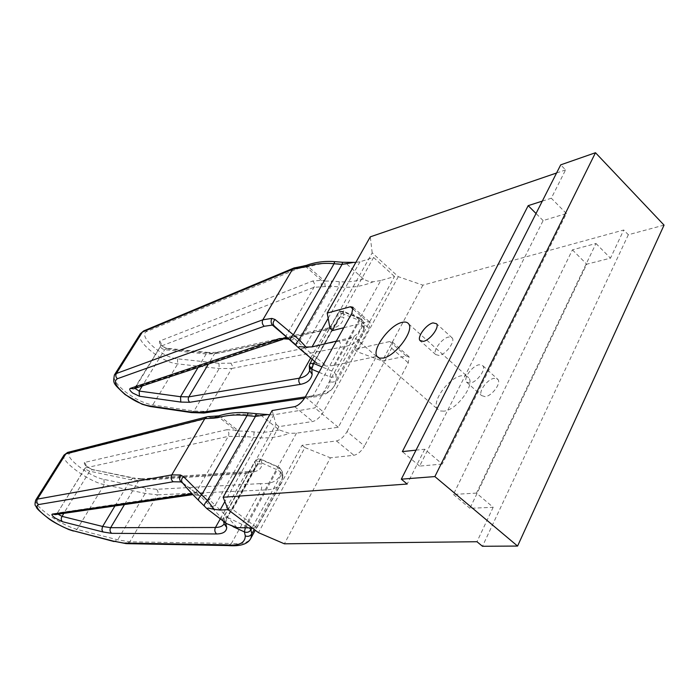 <?xml version="1.0" encoding="UTF-8"?>
<svg xmlns="http://www.w3.org/2000/svg" width="699" height="699" viewBox="0 0 699 699"><rect width="100%" height="100%" fill="white"/><g stroke="black" fill="none" stroke-linecap="round" stroke-linejoin="round"><path stroke-width="0.52" stroke-dasharray="3.5 2.62" d="M439.129 355.485L435.678 354.559C432.489 350.933 441.986 338.124 448.653 337.032L452.227 337.958C455.442 341.566 445.744 354.55 439.129 355.485M485.167 396.674L481.55 395.555C478.09 391.711 487.352 379.111 494.193 378.325L497.933 379.443C501.41 383.279 491.965 396.045 485.167 396.674M470.025 383.131L466.469 382.073C463.096 378.299 472.428 365.629 479.217 364.747L482.904 365.795C486.294 369.561 476.77 382.405 470.025 383.131M443.944 411.161L440.195 410.951L437.609 409.186C430.977 401.969 448.889 377.268 461.838 375.678L465.857 375.774L468.618 377.643C475.329 384.808 456.727 410.147 443.944 411.161M305.332 396.901L308.442 396.447C321.479 395.791 328.713 390.89 330.129 381.733L329.876 376.866L331.798 371.029L359.636 320.553L341.715 313.274L343.419 311.378L340.404 311.291L337.853 313.397L337.932 319.198L310.111 368.897L309.718 363.882L337.739 313.93C339.181 311.903 341.182 311.282 343.742 312.069L361.601 319.312L364.162 323.121L336.027 374.926L336.236 379.898L334.681 385.21C332.025 390.26 326.905 393.467 319.338 394.856L206.511 411.414L194.042 411.021L152.723 404.983C144.239 403.419 135.257 399.112 125.768 392.06C116.646 384.73 112.845 379.059 114.356 375.04M361.628 324.476L364.17 328.355L363.742 329.727L363.733 324.502L362.292 322.178L359.636 320.553L361.304 318.639L361.628 324.476C359.784 334.279 352.279 339.845 339.12 341.164C340.71 342.964 341.016 344.965 340.046 347.176L313.292 395.52L311.212 397.215L304.572 398.194M245.279 528.112L277.258 469.868L258.691 461.593L260.876 459.191L258.123 458.902L254.899 461.244L255.659 466.146L224.737 521.384L223.671 517.243L254.847 461.681C256.419 459.435 258.543 458.754 261.216 459.654L279.705 467.876L282.291 471.659L281.776 473.686L251.981 527.902M280.325 472.244L282.903 476.071L282.387 478.09L281.776 473.686L280.072 471.554L277.258 469.868L279.399 467.43L280.325 472.244C279.626 480.3 272.863 484.101 260.037 483.647C261.776 485.412 262.108 487.509 261.033 489.938L231.421 543.446L129.822 541.821L117.72 539.82L77.021 529.388C68.633 526.985 59.363 522.302 49.218 515.355C39.371 508.225 34.871 503.14 35.728 500.091M228.084 509.623L232.653 509.37L256.882 527.754L252.164 527.902M256.882 527.754L302.055 445.28L336.455 440.947C340.369 439.959 343.899 436.84 347.062 431.571L364.529 446.032C361.418 451.283 357.879 454.367 353.93 455.276L330.417 457.81L284.362 543.805M347.062 431.571L391.632 348.207L392.532 342.161L389.806 341.514L354.559 349.421L394.498 276.516L380.737 280.535L333.851 365.463L376.429 356.455L338.299 427.264L296.472 433.162L289.237 433.336L279.137 429.894L261.234 415.468C259.984 414.236 260.124 413.677 261.671 413.791M343.794 327.735L367.438 321.793L370.094 322.361L369.072 328.364L323.375 411.956C320.142 417.251 316.603 420.431 312.75 421.497L278.945 426.626L232.653 509.37M355.843 262.405L360.011 261.793L373.598 257.459L332.715 330.522M336.359 341.112L353.974 336.909L314.891 407.91L273.781 414.787L224.868 501.567M373.598 257.459L394.498 276.516M380.737 280.535L373.318 281.723C370.269 282.038 366.984 281.129 363.454 279.006L347.088 264.301C345.953 262.824 346.389 262.116 348.39 262.195M220.29 518.876L245.821 473.441L248.328 471.519L251.212 472.244C257.835 471.598 261.426 468.933 261.994 464.25C259.338 463.288 257.223 463.926 255.659 466.146L254.934 468.749C253.527 471.406 250.539 472.961 245.987 473.433L138.804 480.545L130.696 479.706L89.725 471.231C87.13 470.287 85.627 469.195 85.234 467.946L228.232 436.377L245.454 436.517L253.676 437.329C266.293 438.823 278.141 437.495 289.237 433.336M236.952 527.631C231.483 521.122 224.222 513.686 215.178 505.325L211.43 507.159L226.721 523.7M207.821 509.51L198.909 500.659C192.365 494.202 187.035 488.348 182.92 483.105L200.587 496.342L199.53 495.565L202.867 493.302L205.873 495.425L201.085 496.797L182.989 483.385M279.137 429.894C271.002 432.061 262.658 432.742 254.095 431.93L245.873 431.117L245.454 436.517L209.473 499.733L205.873 495.425M248.416 471.502L141.189 478.832L138.804 480.545L124.448 504.573M260.037 483.647L156.489 489.317C158.131 490.864 158.455 492.699 157.45 494.831L266.948 489.868C274.296 489.291 279.084 486.888 281.295 482.659L282.387 478.09L254.226 529.458M64.037 455.066C59.695 460.519 88.878 481.803 104.265 484.617L145.209 493.424L157.45 494.831L129.822 541.821L126.248 543.647M338.299 427.264L314.891 407.91M269.709 414.83L273.781 414.787M218.988 415.791L221.26 417.198C229.814 414.516 238.822 413.607 248.276 414.472L261.234 415.468M254.095 431.93L253.676 437.329L215.178 505.325L209.473 499.733L205.707 501.55L201.085 496.797L182.247 482.502M235.24 436.788L236.201 433.205L235.327 430.147L226.86 429.702C228.923 431.606 229.386 433.826 228.232 436.377L195.93 492.515L193.343 494.569L199.53 495.565L192.085 493.782M228.18 545.578L231.421 543.446L237.241 543.735C244.458 543.647 249.036 541.725 250.985 537.994M224.152 523.761L224.737 521.384L224.196 523.935M225.602 522.861L227.463 517.391L249.429 527.981M223.514 521.297L223.121 519.794L223.697 516.849L227.463 517.391L258.691 461.593L255.616 460.859L254.899 461.244L223.697 516.849L223.121 519.794L223.601 521.367M282.903 476.071L282.291 471.659L279.399 467.43L260.876 459.191L261.994 464.25M141.189 478.832L143.732 479.479L251.212 472.244M256.332 413.686L256.603 415.285M247.979 412.882L248.276 414.472M156.489 489.317L144.903 488.042L103.941 479.4C88.782 476.727 61.04 454.665 70.922 452.891L210.801 417.504L218.804 417.076L217.109 416.185M218.804 417.076L221.26 417.198L238.743 431.056L235.327 430.147L218.804 417.076M239.346 436.84L238.743 431.056L245.873 431.117M376.429 356.455L353.974 336.909M316.787 363.2L326.529 366.101L304.362 347.831L301.068 349.098L316.525 362.991M333.851 365.463L326.529 366.101M310.662 358.037L326.73 329.447L328.574 327.892L331.649 328.679C338.569 326.94 342.65 323.209 343.899 317.486C341.348 316.63 339.356 317.197 337.932 319.198L336.813 322.44C334.978 325.856 331.676 328.172 326.905 329.404L214.532 353.781L206.188 353.974L164.641 349.701C162.063 348.923 160.674 347.814 160.455 346.354L314 287.306L331.02 286.223L338.866 286.896C350.915 288.128 362.397 286.407 373.318 281.723M363.454 279.006C355.52 281.461 347.473 282.352 339.303 281.688L331.457 281.024L331.02 286.223L298.761 342.894L295.537 344.196L289.622 339.286L292.13 337.468L295.161 339.155L290.994 340.142L285.227 335.939M339.303 281.688L338.866 286.896L304.362 347.831L295.161 339.155M328.574 327.892L216.253 352.401L214.532 353.781L208.407 364.048M339.12 341.164L230.862 363.157L232.251 365.656L231.78 368.452L346.154 346.223C353.825 344.45 359.094 340.841 361.968 335.406L363.742 329.727L336.236 379.898C334.777 381.995 332.741 382.606 330.129 381.733M140.307 333.773C134.837 341.06 162.028 362.737 177.729 363.891L219.206 368.556L231.78 368.452L206.511 411.414L203.959 413.013M306.389 265.367L308.635 267.001C317.005 264.004 325.69 262.859 334.707 263.549L347.088 264.301M316.787 363.192L301.068 349.098M288.853 339.164L287.874 338.299M308.442 396.447L311.212 397.215M319.015 372.296L329.876 376.866C332.506 377.696 334.559 377.049 336.027 374.926L334.498 372.663L331.798 371.029L322.003 366.923M328.504 327.918C335.214 324.852 337.984 323.025 336.813 322.44L309.64 370.61M309.806 363.384L309.299 366.337M364.17 328.355L364.162 323.121L361.304 318.639L343.419 311.378L343.899 317.486M216.253 352.401L219.075 353.065L331.649 328.679M342.562 262.274L342.65 264.213M334.594 261.618L334.707 263.549M230.862 363.157L218.97 363.314L177.467 358.805C161.993 357.774 136.445 334.943 147.105 331.361L297.923 268.652L306.241 267.009L304.17 265.908M321.156 286.8L321.339 280.334L306.241 267.009L308.635 267.001L324.616 281.112L321.339 280.334L312.698 280.989L159.669 341.051C158.743 344.057 161.687 346.721 168.494 349.028L210.041 353.275L219.075 353.065M325.166 286.634L324.616 281.112L331.457 281.024M302.055 445.28L304.913 447.578L258.438 532.647M272.138 410.54L276.026 424.276L228.11 509.685M276.026 424.276L278.945 426.626M354.559 349.421L357.268 351.763L382.257 360.999L406.302 356.062L409.081 356.77L408.268 362.842L364.529 446.032M304.913 447.578L330.417 457.81M664.05 225.122L628.331 234.75L623.726 229.997L422.869 285.166L398.281 276.682L372.191 252.855L329.954 328.137M398.281 276.682L357.268 351.763M442.249 464.075L419.618 466.102L543.123 220.587L566.4 213.527L442.249 464.075L424.747 449.23L416.027 450.156M542.31 201.111L551.301 198.219L565.578 169.909L560.694 164.859M556.57 172.994L565.578 169.909M424.747 449.23L407.194 484.04M422.869 285.166L382.257 360.999M372.191 252.855L370.287 236.847M476.456 493.101L453.398 494.438L572.402 249.858L595.976 243.497L476.456 493.101L493.179 507.291L469.92 508.304L586.741 264.187L610.463 258.176L623.726 229.997M493.179 507.291L476.971 541.725M566.4 213.527L551.301 198.219M628.331 234.75L482.476 546.277M595.976 243.497L610.463 258.176M453.398 494.438L469.92 508.304M572.402 249.858L586.741 264.187M419.618 466.102L402.353 451.606M543.123 220.587L536.028 213.501M312.121 359.26L337.853 313.397L338.648 312.829L341.715 313.274L314.733 361.479M159.669 341.051L161.154 343.454L160.892 345.813L134.959 388.391M312.698 280.989C314.594 282.894 315.031 285 314 287.306L285.017 337.669L135.099 387.543L133.605 388.836L134.863 387.727L160.455 346.354L160.857 344.563C159.984 344.616 167.297 349.185 166.878 348.268L168.494 349.028M226.86 429.702L84.378 462.476C86.099 463.979 86.458 465.752 85.453 467.806L57.318 513.075L58.096 514.211M202.867 493.302L195.93 492.515L57.528 512.961L55.317 514.613L57.318 513.075L85.234 467.946L85.645 465.377C84.256 464.966 93.57 470.689 92.591 469.553L134.951 478.597L143.732 479.479M296.472 433.162L244.038 528.147M360.011 261.793L328.163 318.298M114.933 505.954L130.696 479.706L133.579 477.95L92.591 469.553L89.725 471.231L63.74 513.389M144.903 488.042L145.916 490.497L145.209 493.424L117.72 539.82L114.094 541.559M103.941 479.4L104.265 484.617L77.021 529.388L73.421 531.048M205.707 501.55L211.43 507.159M233.029 526.662L226.895 523.831M84.378 462.476C83.863 464.879 87.06 467.448 93.972 470.182M192.4 494.7L192.915 494.656M70.922 452.891L68.284 452.253M141.268 478.824L133.579 477.95L134.951 478.597M210.801 417.504L207.682 416.656M292.13 337.468L285.017 337.669L282.78 339.399M198.088 367.473L206.188 353.974L208.433 352.488L166.878 348.268L164.641 349.701L142.29 385.962M218.97 363.314L219.206 368.556L194.042 411.021L191.194 412.55M177.467 358.805L177.729 363.891L152.723 404.983L149.883 406.451M274.296 326.022L295.459 344.144M147.105 331.361L143.994 330.776M216.323 352.383L208.433 352.488L210.041 353.275M297.923 268.652L294.305 267.839M389.806 341.514L406.302 356.062M353.318 309.342L367.438 321.793M336.455 440.947L353.93 455.276M294.655 406.652L312.75 421.497M305.288 396.988L323.375 411.956M391.632 348.207L408.268 362.842M351.859 313.222L369.072 328.364M435.678 354.559L420.702 341.173M466.469 382.073L481.55 395.555M378.5 357.722L437.609 409.186M248.328 471.519C252.383 471.021 254.585 470.095 254.934 468.749L224.23 522.817M282.859 476.701L281.295 482.659L255.24 530.226M207.411 509.187L206.93 508.68M228.477 545.561L227.673 545.552M364.1 328.801L361.968 335.406L334.681 385.21C331.02 392.427 323.104 396.447 310.933 397.268M309.744 369.823L309.622 370.479M392.532 342.161L409.081 356.77M352.986 307.263L370.094 322.361M408.609 323.838L468.618 377.643M482.904 365.795L497.933 379.443M452.227 337.958L436.569 323.742"/><path stroke-width="1.05" d="M423.358 341.374L419.959 340.509C416.866 336.97 426.451 324.091 433.057 322.894L436.569 323.742C439.688 327.272 429.911 340.334 423.358 341.374M402.24 322.344C389.771 324.712 371.23 349.911 377.145 356.551L379.513 358.115L383.087 358.089C395.363 356.307 414.621 330.409 408.609 323.838C407.351 322.152 405.228 321.654 402.24 322.344M206.93 508.68L204.562 506.294C203.776 505.185 204.746 503.289 207.472 500.598L214.217 509.335L220.071 510.069L228.084 509.623M214.217 509.335L208.119 508.094L206.913 508.662L226.721 523.7L236.952 527.631L252.164 527.902M223.138 497.242L407.194 484.04L401.313 479.173L434.874 476.578L517.583 546.059L482.476 546.277L476.971 541.725L284.362 543.805L258.438 532.647L228.11 509.685L223.138 497.242L272.138 410.54L294.655 406.652C298.464 405.516 302.012 402.292 305.288 396.988L351.859 313.222L352.986 307.263L350.382 306.756L327.211 313.073L329.954 328.137L332.715 330.522L343.794 327.735M306.048 347.036L299.093 346.687L298.447 347.254L299.303 348.425L296.236 345.699C295.502 344.345 296.481 342.344 299.163 339.679L306.048 347.036L312.042 346.905L336.359 341.112M353.965 262.343L342.056 264.405L342.519 262.274L355.843 262.405M124.448 504.573L110.634 527.693C109.577 529.903 109.909 531.782 111.63 533.337L102.971 531.956L62.298 521.664L55.265 518.116C52.207 515.853 51.245 514.508 52.364 514.088L192.085 493.782M220.29 518.876L215.458 527.483C214.322 530.017 214.715 532.184 216.638 533.966L111.63 533.337M254.226 529.458L251.797 533.879L250.985 537.994L255.24 530.226M198.533 500.37C191.91 493.817 186.581 487.954 182.526 482.791C180.997 480.938 181.303 478.876 183.444 476.604L207.472 500.598L255.441 416.412L256.245 413.686L267.839 414.568L255.441 416.412L247.07 415.599C236.769 414.385 227.009 415.075 217.791 417.67L218.988 415.791M217.109 416.185L213.579 418.185L217.791 417.67M183.444 476.604L180.403 474.979C179.119 477.662 179.328 479.968 181.041 481.908L173.177 481.777L38.524 504.573C34.819 506.128 38.209 510.777 48.685 518.492C57.467 524.495 65.47 528.54 72.705 530.62L113.378 541.122L126.982 543.673M267.839 414.568L269.709 414.83M204.344 506.085L198.761 500.589C197.957 499.462 198.918 497.566 201.644 494.883L247.07 415.599L247.979 412.882M182.247 482.502L181.041 481.908L182.989 483.385M124.806 543.044L226.074 544.853L228.18 545.578C240.631 546.522 248.232 543.997 250.985 537.994M226.074 544.853C238.726 546.12 245.131 543.14 245.297 535.906C248.031 536.893 250.198 536.22 251.797 533.879L250.941 529.807C249.316 532.166 247.14 532.874 244.405 531.922L245.279 528.112M223.514 521.297L224.196 523.935L226.721 527.465C226.467 531.659 223.103 533.826 216.638 533.966M223.601 521.367L225.602 522.861M207.682 416.656L218.787 415.861C227.787 412.969 237.494 411.973 247.892 412.873L256.332 413.686M316.787 363.2L299.303 348.425M208.407 364.048L188.8 396.866C187.83 398.902 188.145 400.71 189.735 402.283L180.796 402.074L139.442 396.254L132.627 392.987C129.813 390.645 129.044 389.107 130.329 388.373L279.46 338.569L287.874 338.299M310.662 358.037L299.347 378.185C298.324 380.492 298.691 382.545 300.456 384.354L189.735 402.283M296.236 345.699L274.296 326.022C272.593 324.083 272.828 321.898 275.022 319.478L299.163 339.679L342.056 264.405L334.07 263.741C324.24 262.745 314.812 263.733 305.778 266.712L306.389 265.367L303.742 265.926L301.584 267.56L305.778 266.712M275.022 319.478L271.867 318.421C270.714 320.85 270.897 323.069 272.4 325.087L264.196 326.276L117.423 378.718C113.151 381.366 115.851 386.669 125.532 394.638C133.727 400.728 141.486 404.45 148.8 405.813L190.119 411.894L201.897 412.279L204.458 412.952M290.548 340.666C289.797 339.303 290.767 337.294 293.449 334.646L334.07 263.741L334.594 261.618M274.296 326.022L272.4 325.087L285.227 335.939M309.299 366.337L309.64 370.61L312.165 374.358C311.169 379.697 307.263 383.026 300.456 384.354M312.121 359.26L309.238 365.594L311.771 369.247L313.65 363.419L322.003 366.923M306.389 265.367C315.197 262.142 324.581 260.893 334.55 261.609L342.562 262.274M304.17 265.908L293.903 268.005L292.479 269.36L262.859 319.793L271.867 318.421M416.027 450.156L402.353 451.606L528.182 205.655L542.31 201.111M327.211 313.073L370.287 236.847L556.57 172.994M434.874 476.578L595.487 152.723L560.694 164.859L401.313 479.173M595.487 152.723L664.05 225.122L517.583 546.059M536.028 213.501L528.182 205.655M134.959 388.391L139.145 391.056L180.525 396.717L188.8 396.866L299.513 378.15C304.222 377.172 307.42 375.101 309.115 371.929L309.622 370.479M282.78 339.399L133.605 388.836L130.329 388.373M301.584 267.56L292.479 269.36L142.404 332.06L140.307 333.773L114.356 375.04L116.366 373.502L262.859 319.793C261.767 322.187 262.212 324.353 264.196 326.276M117.423 378.718C115.746 377.198 115.396 375.459 116.366 373.502L142.404 332.06L143.994 330.776M58.096 514.211L61.931 516.334L102.622 526.461L110.634 527.693L215.615 527.474C220.054 527.317 222.902 526.076 224.152 523.761M192.4 494.7L55.317 514.613L52.364 514.088M213.579 418.185L204.807 418.649L65.855 453.878L64.037 455.066L35.728 500.091L37.431 499.112L171.779 474.901L180.403 474.979M38.524 504.573C36.732 503.053 36.365 501.235 37.431 499.112L65.855 453.878L68.284 452.253M328.163 318.298L312.042 346.905M224.868 501.567L220.071 510.069M63.74 513.389L61.294 517.959L61.337 520.073L62.298 521.664M114.933 505.954L102.412 526.854L101.932 529.903L102.971 531.956M251.981 527.902L250.941 529.807L249.429 527.981M64.037 455.066L67.663 452.41L206.93 416.849L204.807 418.649L171.779 474.901C170.547 477.557 171.019 479.846 173.177 481.777M245.297 535.906L244.405 531.922L233.029 526.662M226.895 523.831L225.646 523.254L226.721 527.465M72.705 530.62L114.094 541.559M192.915 494.656L189.822 493.878M113.378 541.122L126.248 543.647M142.29 385.962L139.145 391.056L139.442 396.254M198.088 367.473L180.525 396.717L180.796 402.074M314.733 361.479L313.65 363.419L309.806 363.384M201.897 412.279L305.332 396.901M319.015 372.296L311.771 369.247L312.165 374.358M148.8 405.813L150.276 406.503L191.194 412.55M288.853 339.164L279.46 338.569M190.119 411.894L191.587 412.602L203.959 413.013M294.305 267.839L143.653 330.924L140.307 333.773M350.382 306.756L353.318 309.342M420.702 341.173L419.959 340.509M377.145 356.551L378.5 357.722M114.356 375.04C113.124 383.611 112.539 382.79 125.042 394.542M35.728 500.091C34.784 503.437 34.793 505.447 35.754 506.111C37.667 508.068 33.098 506.198 48.345 518.37M48.467 518.457C52.006 521.323 58.786 525.019 68.825 529.536L73.421 531.048M227.673 545.552L127.061 543.665M125.147 394.62L142.159 404.284L149.883 406.451M304.572 398.194L204.536 412.934"/></g></svg>
